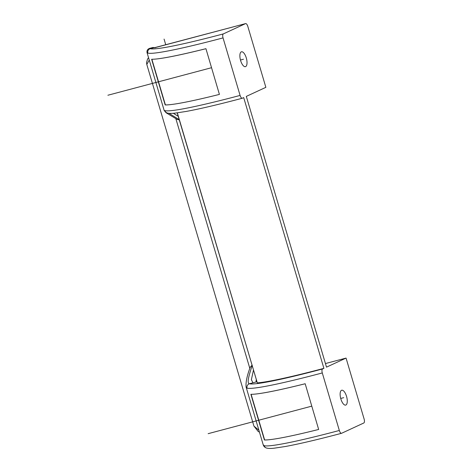 <?xml version="1.0" encoding="UTF-8"?>
<svg xmlns="http://www.w3.org/2000/svg" width="472" height="472" viewBox="0 0 472 472"><rect width="100%" height="100%" fill="white"/><g stroke="black" fill="none" stroke-linecap="round" stroke-linejoin="round"><path stroke-width="0.71" d="M179.277 119.9L177.124 119.404L166.109 112.778L164.179 110.483L164.899 110.631A128.85 8.313 -16.5 0 0 240.089 95.427L223.044 37.896A3.54 1.416 75.1 0 1 223.344 33.907L245.511 23.635L153.996 47.825A121.912 7.865 163.5 0 1 153.695 47.766L152.863 47.489L149.589 48.362L150.226 48.693L153.695 47.766A3.54 3.505 102.4 0 1 155.058 47.631M252.213 365.21C249.523 373.912 246.337 383.417 249.47 383.742A125.316 8.089 -16.5 0 0 322.594 368.957A3.54 1.416 75.1 0 0 322.293 372.945L339.333 430.482A3.54 1.416 75.1 0 0 341.545 433.296A3.54 1.416 75.1 0 0 341.639 433.261L363.806 422.989A3.54 1.416 75.1 0 0 364.107 419L346.059 358.083L326.506 367.145L246.307 96.394L265.86 87.332L247.818 26.414A3.54 1.416 75.1 0 0 245.605 23.6A3.54 1.416 75.1 0 0 245.511 23.635M149.246 60.086L146.804 64.44L146.532 62.64L147.565 59.047L148.55 57.726M149.589 48.362C147.488 49.176 146.65 50.657 147.093 52.799L147.86 53.094A3.54 3.51 -73.9 0 1 150.226 48.693A125.316 8.089 163.5 0 0 223.344 33.907M165.17 104.943L165.383 104.89A126.679 8.177 -16.5 0 0 219.415 94.4L205.934 48.687A128.85 8.313 -16.5 0 1 151.636 59.254L165.17 104.943A128.85 8.313 -16.5 0 0 171.525 104.495M205.934 48.687L219.415 94.4M241.269 51.867A7.694 3.086 -104.9 0 1 241.475 51.796A7.694 3.086 -104.9 0 1 246.36 58.174A7.694 3.086 -104.9 0 1 245.629 66.587A7.694 3.086 -104.9 0 1 245.428 66.664A7.694 3.086 -104.9 0 1 240.537 60.28A7.694 3.086 -104.9 0 1 241.269 51.867M322.594 368.957L323.898 368.355L243.7 97.604L242.396 98.205A3.54 1.416 75.1 0 1 242.301 98.241A3.54 1.416 75.1 0 1 240.089 95.427M345.882 405.023A7.694 3.086 75.1 0 0 346.613 396.61A7.694 3.086 75.1 0 0 341.722 390.232A7.694 3.086 75.1 0 0 341.522 390.303A7.694 3.086 75.1 0 0 340.79 398.716A7.694 3.086 75.1 0 0 345.675 405.1A7.694 3.086 75.1 0 0 345.882 405.023M264.42 439.998L264.627 439.939A126.679 8.177 -16.5 0 0 318.659 429.455L305.178 383.742A128.85 8.313 -16.5 0 1 250.886 394.309L264.42 439.998A128.85 8.313 -16.5 0 0 270.769 439.544M246.089 387.005L247.104 388.149A128.85 8.313 -16.5 0 0 322.293 372.945M263.181 444.724L264.149 445.68A128.85 8.313 -16.5 0 0 339.333 430.482M259.452 432.134L258.166 431.473L253.93 426.092L258.904 430.275M256.255 379.759L255.966 382.019M249.835 368.425L175.826 118.578M253.434 370.254L251.375 379.694L252.951 382.816L249.47 383.742A3.54 3.51 106.1 0 0 247.104 388.149M250.201 367.269L251.965 365.287M177.336 112.849L257.317 382.863L177.195 112.867M257.317 382.863A121.776 7.859 -16.5 0 0 323.898 368.355M346.059 358.083L325.444 363.558M256.851 381.783L252.951 382.816M179.201 119.628L168.911 113.304M173.312 113.274L178.209 116.295M164.899 110.631A3.54 3.51 106.1 0 0 167.289 113.009L167.289 113.009C169.283 113.481 171.92 113.516 175.2 113.103L186.033 111.469C199.851 108.932 218.607 104.524 242.301 98.241M157.99 58.805A126.679 8.177 -16.5 0 0 205.88 48.716M165.383 104.89L151.866 59.26M318.659 429.455L305.178 383.742M257.24 393.854A126.679 8.177 -16.5 0 0 305.124 383.766M264.627 439.939L251.11 394.309M165.766 44.81L164.067 39.082M243.452 59.23L240.466 60.021L243.452 59.23M340.719 398.457L343.699 397.666L340.719 398.457M208.14 433.674L311.756 406.15M211.509 67.714L107.893 95.238M223.044 37.896A128.85 8.313 163.5 0 1 147.86 53.094M264.149 445.68A3.54 3.51 106.1 0 0 266.532 448.058A3.54 3.51 106.1 0 0 266.538 448.058C264.81 447.48 263.695 446.376 263.187 444.742L246.107 387.064C245.629 382.403 246.998 375.789 250.213 367.234M153.996 47.825A3.54 3.499 -80.9 0 1 155.553 47.713M245.605 23.6L154.94 47.678M155.459 47.696L154.875 47.56M155.235 47.595L152.863 47.489M164.179 110.483L147.093 52.799M253.93 426.092L146.804 64.44M266.538 448.058C268.533 448.536 271.17 448.565 274.444 448.152L285.283 446.518C299.1 443.981 317.851 439.574 341.545 433.296"/></g></svg>
